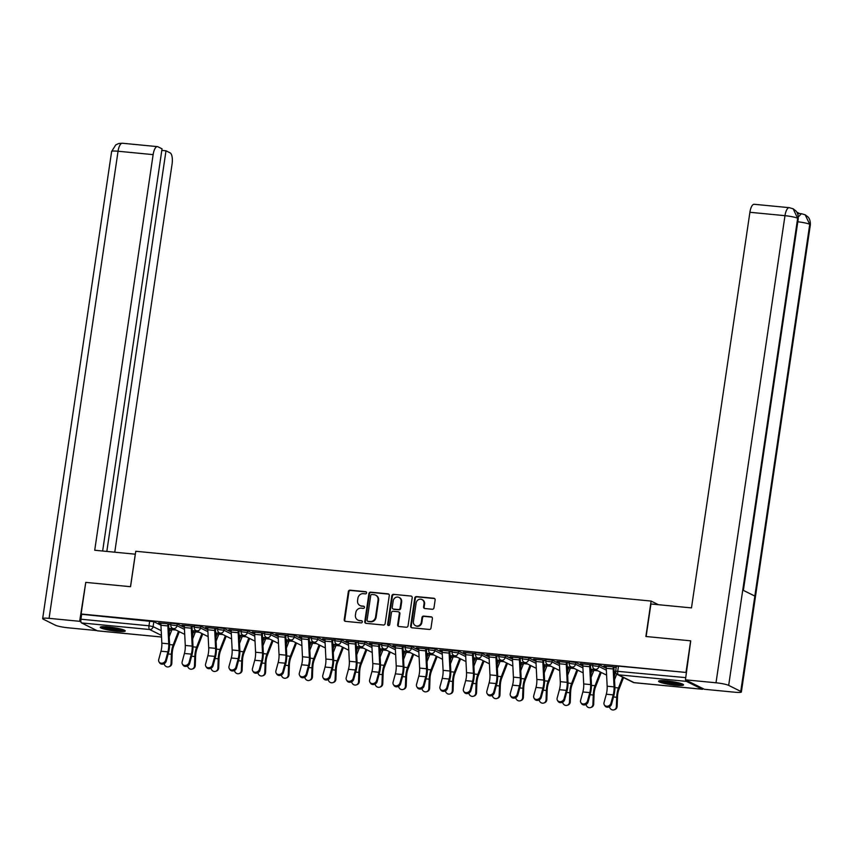 <?xml version="1.0" encoding="UTF-8"?>
<svg xmlns="http://www.w3.org/2000/svg" width="853" height="853" viewBox="0 0 853 853"><rect width="100%" height="100%" fill="white"/><g stroke="black" fill="none" stroke-linecap="round" stroke-linejoin="round"><path stroke-width="1.28" d="M366.598 592.867A1.109 1.024 -63.5 0 0 365.724 591.683L350.05 590.169A1.589 1.471 -63.5 0 0 348.344 591.577L344.207 619.651A1.589 1.471 -63.5 0 0 345.444 621.357L361.118 622.871A1.109 1.024 -63.5 0 0 361.779 620.781A1.109 1.024 -63.5 0 0 361.437 620.685L359.412 620.494A5.086 4.692 -63.5 0 1 355.424 615.045L355.776 612.699A5.086 4.692 -63.5 0 1 361.235 608.168L363.261 608.37A1.109 1.024 -63.5 0 0 363.911 606.28A1.109 1.024 -63.5 0 0 363.581 606.184L361.555 605.982A5.086 4.692 -63.5 0 1 357.567 600.544L357.919 598.198A5.086 4.692 -63.5 0 1 363.367 593.667L365.404 593.859A1.109 1.024 -63.5 0 0 366.598 592.867M366.31 591.961A1.109 1.024 -63.5 0 0 366.278 591.961L350.615 590.447A1.589 1.471 -63.5 0 0 348.909 591.854L344.761 619.928A1.589 1.471 -63.5 0 0 345.262 621.325M362.024 620.963A1.109 1.024 -63.5 0 0 361.992 620.963L359.412 620.494M364.167 606.462A1.109 1.024 -63.5 0 0 364.135 606.462L361.555 605.982M108.395 626.944A12.635 1.621 -171.6 0 0 100.249 627.275A12.635 1.621 -171.6 0 0 117.085 631.284A12.635 1.621 -171.6 0 0 125.242 630.964A12.635 1.621 -171.6 0 0 108.395 626.944M666.705 680.886A12.635 1.621 -171.6 0 0 658.548 681.206A12.635 1.621 -171.6 0 0 675.395 685.226A12.635 1.621 -171.6 0 0 683.541 684.906A12.635 1.621 -171.6 0 0 666.705 680.886M432.268 609.255A1.589 1.471 -63.5 0 0 433.974 607.837L435.137 599.968A1.589 1.471 -63.5 0 0 433.889 598.262L416.488 596.588A1.589 1.471 -63.5 0 0 414.782 597.996L410.645 626.07A1.589 1.471 -63.5 0 0 411.882 627.776L429.283 629.45A1.589 1.471 -63.5 0 0 430.989 628.043L432.396 618.521A1.589 1.471 -63.5 0 0 431.149 616.826L423.706 616.101A1.589 1.471 -63.5 0 0 422 617.519L421.307 622.242A4.254 3.924 -63.5 0 1 415.464 625.665A4.254 3.924 -63.5 0 1 413.417 621.474L416.147 602.996A4.254 3.924 -63.5 0 1 421.979 599.574A4.254 3.924 -63.5 0 1 424.026 603.753L423.578 606.835A1.589 1.471 -63.5 0 0 424.826 608.541L432.268 609.255M81.099 614L85.769 582.386L130.541 586.704L135.776 551.273L651.106 601.066L645.881 636.498L690.653 640.827L685.983 672.441L81.099 614L81.653 614.277L80.928 619.203L148.987 625.782L153.103 626.624L161.206 630.666M389.277 595.533A1.589 1.471 -63.5 0 0 388.03 593.837L370.628 592.153A1.589 1.471 -63.5 0 0 368.922 593.571L364.775 621.645A1.589 1.471 -63.5 0 0 366.022 623.34L383.423 625.025A1.589 1.471 -63.5 0 0 385.129 623.607L389.277 595.533M393.553 594.37L410.965 596.044A1.589 1.471 -63.5 0 1 412.202 597.75L408.054 625.825A1.589 1.471 -63.5 0 1 406.359 627.243L398.905 626.518A1.589 1.471 -63.5 0 1 397.658 624.822L399.343 613.435A1.589 1.471 -63.5 0 0 398.095 611.729L393.158 611.249A1.589 1.471 -63.5 0 0 391.452 612.667L389.704 624.524A1.109 1.024 -63.5 0 1 388.179 625.42A1.109 1.024 -63.5 0 1 387.635 624.321L391.858 595.789A1.589 1.471 -63.5 0 1 393.553 594.37L410.965 596.044M169.726 630.239L171.645 630.431M193.162 632.51L195.081 632.691M216.598 634.771L218.517 634.952M240.034 637.031L241.953 637.223M263.47 639.302L265.4 639.483M286.907 641.563L288.836 641.755M310.353 643.834L312.273 644.015M333.79 646.094L335.709 646.275M357.226 648.355L359.145 648.547M380.662 650.626L382.581 650.807M404.098 652.886L406.028 653.067M427.534 655.147L429.464 655.339M450.981 657.418L452.9 657.599M474.417 659.678L476.337 659.87M497.853 661.949L499.773 662.131M521.29 664.21L523.22 664.391M544.726 666.47L546.656 666.662M568.173 668.741L570.092 668.923M591.609 671.002L593.528 671.183M615.045 673.262L616.133 673.369M685.801 680.012A3.241 1.173 95.5 0 0 686.452 681.376L702.211 689.235A3.241 1.173 95.5 0 0 702.371 689.277A3.241 1.173 95.5 0 0 703.16 688.67M685.983 672.441L618.478 666.14L616.388 666.225L615.663 671.151L685.759 677.634M81.653 614.277L153.839 621.698L160.94 625.238L161.835 643.183A10.044 3.636 -84.5 0 1 160.982 651.202L158.711 659.572A3.721 3.145 -32.1 0 0 159.01 661.885A3.721 3.145 -32.1 0 0 162.582 663.101A3.721 3.145 -32.1 0 0 165.621 660.243L166.218 661.203A3.721 3.145 147.9 0 1 163.179 664.06A3.721 3.145 147.9 0 1 159.607 662.845L159.01 661.885M168.83 629.173L169.598 629.557L169.033 633.352M97.658 630.825A3.241 1.173 -84.5 0 1 97.487 630.847A3.241 1.173 -84.5 0 1 97.338 630.793L81.568 622.935A3.241 1.173 -84.5 0 1 80.928 619.203M194.367 626.379L182.009 625.185M197.064 631.113L193.141 630.74M217.803 628.64L205.445 627.445M220.511 633.384L216.577 633.001M241.239 630.9L228.881 629.706M243.947 635.645L240.024 635.261M264.686 633.171L252.317 631.977M267.384 637.905L263.46 637.532M288.122 635.432L275.754 634.237M290.82 640.176L286.896 639.793M311.558 637.703L299.19 636.509M314.256 642.437L310.332 642.053M334.994 639.963L322.637 638.769M337.703 644.697L333.768 644.324M358.431 642.224L346.073 641.029M361.139 646.969L357.204 646.585M381.867 644.495L369.509 643.301M384.575 649.229L380.651 648.856M405.314 646.755L392.945 645.561M408.011 651.5L404.087 651.116M428.75 649.016L416.381 647.822M431.447 653.761L427.524 653.377M452.186 651.287L439.817 650.093M454.884 656.021L450.96 655.648M475.622 653.547L463.264 652.353M478.33 658.292L474.396 657.908M499.058 655.818L486.7 654.624M501.767 660.553L497.832 660.169M522.494 658.079L510.137 656.885M525.203 662.813L521.279 662.44M545.941 660.339L533.573 659.145M548.639 665.084L544.715 664.7M569.377 662.61L557.009 661.416M572.075 667.345L568.151 666.971M592.814 664.871L580.445 663.677M595.511 669.616L591.587 669.232M616.25 667.131L603.892 665.937M615.621 671.556L615.024 671.492M599.158 664.722L598.902 666.47L592.686 665.703L592.952 663.965L599.158 664.722L606.259 668.262L607.155 686.207A10.044 3.636 -84.5 0 1 606.302 694.225L604.031 702.595A3.721 3.145 -32.1 0 0 604.329 704.909A3.721 3.145 -32.1 0 0 607.901 706.124A3.721 3.145 -32.1 0 0 610.94 703.267L611.548 704.226A3.721 3.145 147.9 0 1 608.498 707.084A3.721 3.145 147.9 0 1 604.926 705.868L604.329 704.909M614.149 672.196L614.917 672.58L614.864 674.51L614.917 672.58M575.722 662.461L575.466 664.21L569.25 663.442L569.505 661.693L575.722 662.461L582.823 666.001M590.713 669.936L591.481 670.319L591.417 672.249L591.481 670.319M552.286 660.19L552.019 661.939L545.813 661.182L546.069 659.433L552.286 660.19L559.376 663.73M567.277 667.675L568.045 668.059L567.981 669.989L568.045 668.059M528.839 657.93L528.583 659.678L522.377 658.911L522.633 657.162L528.839 657.93L535.94 661.47M543.83 665.404L544.609 665.788L544.545 667.718L544.609 665.788M505.402 655.669L505.147 657.418L498.941 656.65L499.197 654.901L505.402 655.669L512.504 659.209L513.41 677.143A10.044 3.636 -84.5 0 1 512.557 685.162L510.275 693.542A3.721 3.145 -32.1 0 0 510.574 695.845A3.721 3.145 -32.1 0 0 514.146 697.072A3.721 3.145 -32.1 0 0 517.185 694.203L517.792 695.163A3.721 3.145 147.9 0 1 514.754 698.031A3.721 3.145 147.9 0 1 511.182 696.805L510.574 695.845M520.394 663.144L521.162 663.527L521.108 665.457L521.162 663.527M481.966 653.398L481.71 655.147L475.505 654.39L475.761 652.641L481.966 653.398L489.068 656.938M496.958 660.872L497.725 661.256L497.672 663.186L497.725 661.256M458.53 651.138L458.274 652.886L452.058 652.118L452.325 650.37L458.53 651.138L465.631 654.677L466.527 672.622A10.044 3.636 -84.5 0 1 465.674 680.641L463.403 689.011A3.721 3.145 -32.1 0 0 463.701 691.325A3.721 3.145 -32.1 0 0 467.273 692.54A3.721 3.145 -32.1 0 0 470.312 689.682L470.909 690.642A3.721 3.145 147.9 0 1 467.87 693.5A3.721 3.145 147.9 0 1 464.299 692.284L463.701 691.325M473.522 658.612L474.289 658.996L474.236 660.926L474.289 658.996M435.094 648.877L434.838 650.615L428.622 649.858L428.878 648.109L435.094 648.877L442.195 652.417L443.091 670.351A10.044 3.636 -84.5 0 1 442.238 678.37L439.967 686.75A3.721 3.145 -32.1 0 0 440.265 689.053A3.721 3.145 -32.1 0 0 443.837 690.28A3.721 3.145 -32.1 0 0 446.876 687.411L447.473 688.371A3.721 3.145 147.9 0 1 444.434 691.239A3.721 3.145 147.9 0 1 440.862 690.013L440.265 689.053M450.085 656.352L450.853 656.735L450.789 658.665L450.853 656.735M411.658 646.606L411.391 648.355L405.186 647.587L405.442 645.849L411.658 646.606L418.748 650.146L419.655 668.091A10.044 3.636 -84.5 0 1 418.802 676.109L416.531 684.479A3.721 3.145 -32.1 0 0 416.829 686.793A3.721 3.145 -32.1 0 0 420.401 688.008A3.721 3.145 -32.1 0 0 423.44 685.151L424.037 686.111A3.721 3.145 147.9 0 1 420.998 688.968A3.721 3.145 147.9 0 1 417.426 687.753L416.829 686.793M426.649 654.08L427.417 654.464L427.353 656.394L427.417 654.464M388.211 644.346L387.955 646.094L381.749 645.326L382.005 643.578L388.211 644.346L395.312 647.885L396.219 665.82A10.044 3.636 -84.5 0 1 395.365 673.838L393.084 682.219A3.721 3.145 -32.1 0 0 393.382 684.532A3.721 3.145 -32.1 0 0 396.954 685.748A3.721 3.145 -32.1 0 0 400.004 682.88L400.601 683.839A3.721 3.145 147.9 0 1 397.562 686.708A3.721 3.145 147.9 0 1 393.99 685.492L393.382 684.532M403.202 651.82L403.981 652.204L403.917 654.134L403.981 652.204M364.775 642.074L364.519 643.823L358.313 643.066L358.569 641.317L364.775 642.074L371.876 645.614M379.766 649.559L380.534 649.943L380.481 651.873L380.534 649.943M341.339 639.814L341.083 641.563L334.877 640.795L335.133 639.046L341.339 639.814L348.44 643.354L349.335 661.299A10.044 3.636 -84.5 0 1 348.482 669.317L346.211 677.687A3.721 3.145 -32.1 0 0 346.51 680.001A3.721 3.145 -32.1 0 0 350.082 681.216A3.721 3.145 -32.1 0 0 353.121 678.359L353.728 679.319A3.721 3.145 147.9 0 1 350.679 682.176A3.721 3.145 147.9 0 1 347.107 680.961L346.51 680.001M356.33 647.288L357.098 647.672L357.044 649.602L357.098 647.672M317.902 637.554L317.647 639.302L311.43 638.534L311.697 636.786L317.902 637.554L325.004 641.093M332.894 645.028L333.662 645.412L333.608 647.342L333.662 645.412M294.466 635.282L294.2 637.031L287.994 636.274L288.25 634.525L294.466 635.282L301.567 638.822L302.463 656.767A10.044 3.636 -84.5 0 1 301.61 664.786L299.339 673.156A3.721 3.145 -32.1 0 0 299.638 675.469A3.721 3.145 -32.1 0 0 303.21 676.685A3.721 3.145 -32.1 0 0 306.248 673.827L306.845 674.787A3.721 3.145 147.9 0 1 303.807 677.645A3.721 3.145 147.9 0 1 300.235 676.429L299.638 675.469M309.458 642.757L310.225 643.141L310.161 645.071L310.225 643.141M271.03 633.022L270.764 634.771L264.558 634.003L264.814 632.254L271.03 633.022L278.121 636.562M286.011 640.496L286.789 640.88L286.725 642.81L286.789 640.88M247.583 630.762L247.327 632.5L241.122 631.742L241.378 629.994L247.583 630.762L254.684 634.301L255.591 652.236A10.044 3.636 -84.5 0 1 254.738 660.254L252.456 668.635A3.721 3.145 -32.1 0 0 252.755 670.938A3.721 3.145 -32.1 0 0 256.327 672.164A3.721 3.145 -32.1 0 0 259.376 669.296L259.973 670.255A3.721 3.145 147.9 0 1 256.934 673.124A3.721 3.145 147.9 0 1 253.362 671.897L252.755 670.938M262.575 638.236L263.353 638.62L263.289 640.55L263.353 638.62M224.147 628.49L223.891 630.239L217.686 629.471L217.941 627.733L224.147 628.49L231.248 632.03M239.139 635.965L239.906 636.349L239.853 638.279L239.906 636.349M200.711 626.23L200.455 627.979L194.239 627.211L194.505 625.462L200.711 626.23L207.812 629.77L208.708 647.704A10.044 3.636 -84.5 0 1 207.855 655.722L205.584 664.103A3.721 3.145 -32.1 0 0 205.882 666.417A3.721 3.145 -32.1 0 0 209.454 667.632A3.721 3.145 -32.1 0 0 212.493 664.764L213.101 665.724A3.721 3.145 147.9 0 1 210.051 668.592A3.721 3.145 147.9 0 1 206.479 667.377L205.882 666.417M215.702 633.704L216.47 634.088L216.417 636.018L216.47 634.088M177.275 623.959L177.019 625.707L170.803 624.95L171.058 623.202L177.275 623.959L184.376 627.499M192.266 631.444L193.034 631.828L192.97 633.758L193.034 631.828M651.106 601.066L658.409 604.702M170.931 624.108L158.562 622.914M173.628 628.853L169.704 628.469M614.981 671.823L615.631 671.887M169.651 628.8L172.125 629.045M193.098 631.071L195.561 631.305M216.534 633.331L218.997 633.566M239.97 635.592L242.444 635.837M263.406 637.863L265.88 638.097M286.843 640.123L289.316 640.368M310.279 642.394L312.752 642.629M333.726 644.655L336.189 644.889M357.162 646.915L359.625 647.16M380.598 649.186L383.072 649.421M404.034 651.447L406.508 651.681M427.47 653.707L429.944 653.952M450.917 655.978L453.38 656.213M474.353 658.239L476.816 658.484M497.789 660.51L500.263 660.744M521.226 662.77L523.699 663.005M544.662 665.031L547.136 665.276M568.098 667.302L570.572 667.536M591.545 669.562L594.008 669.797M158.519 623.244L161.004 623.49M168.67 624.225L170.877 624.439M169.097 634.493L169.598 629.557M181.956 625.516L184.44 625.75M184.483 625.42L184.483 625.441A4.052 1.471 95.5 0 0 184.376 627.531L185.272 645.444A10.044 3.636 -84.5 0 1 184.419 653.462L182.147 661.832A3.721 3.145 -32.1 0 0 182.446 664.146A3.721 3.145 -32.1 0 0 186.018 665.372A3.721 3.145 -32.1 0 0 189.057 662.504L189.654 663.463L191.936 655.093A12.145 4.404 95.5 0 0 192.959 645.39L192.064 627.477A1.941 0.704 -84.5 0 1 192.117 626.475L194.313 626.71M205.392 627.776L207.876 628.021M215.553 628.757L217.76 628.97M228.828 630.036L231.312 630.282M231.355 629.951L231.355 629.972A4.052 1.471 95.5 0 0 231.248 632.052L232.155 649.975A10.044 3.636 -84.5 0 1 231.302 657.994L229.02 666.364A3.721 3.145 -32.1 0 0 229.318 668.677A3.721 3.145 -32.1 0 0 232.89 669.893A3.721 3.145 -32.1 0 0 235.929 667.035L236.537 667.995L238.808 659.614A12.145 4.404 95.5 0 0 239.842 649.922L238.936 631.998A1.941 0.704 -84.5 0 1 238.989 630.996L241.196 631.241M252.264 632.308L254.748 632.542M262.425 633.289L264.633 633.502M275.711 634.568L278.195 634.813M278.238 634.483L278.227 634.504A4.052 1.471 95.5 0 0 278.131 636.583L279.027 654.507A10.044 3.636 -84.5 0 1 278.174 662.525L275.903 670.895A3.721 3.145 -32.1 0 0 276.201 673.209A3.721 3.145 -32.1 0 0 279.763 674.424A3.721 3.145 -32.1 0 0 282.812 671.567L283.409 672.527L285.68 664.146A12.145 4.404 95.5 0 0 286.715 654.443L285.819 636.53A1.941 0.704 -84.5 0 1 285.872 635.528L288.069 635.762M299.147 636.839L301.631 637.074M309.298 637.82L311.505 638.033M322.583 639.1L325.068 639.334M329.684 676.088L331.956 667.718A10.044 3.636 -84.5 0 0 332.809 659.7L331.913 641.787A4.052 1.471 95.5 0 1 332.02 639.697L325.11 639.025A4.052 1.471 95.5 0 0 325.004 641.115L325.899 659.028A10.044 3.636 -84.5 0 1 325.046 667.046L322.775 675.427A3.721 3.145 -32.1 0 0 323.074 677.73A3.721 3.145 -32.1 0 0 326.646 678.956A3.721 3.145 -32.1 0 0 329.684 676.088L330.282 677.047L332.563 668.677A12.145 4.404 95.5 0 0 333.587 658.974L332.691 641.061A1.941 0.704 -84.5 0 1 332.745 640.059L334.941 640.294M346.019 641.36L348.504 641.605M356.181 642.341L358.388 642.554M369.456 643.631L371.94 643.866M371.993 643.535L371.983 643.557A4.052 1.471 95.5 0 0 371.876 645.646L372.782 663.559A10.044 3.636 -84.5 0 1 371.929 671.578L369.648 679.948A3.721 3.145 -32.1 0 0 369.946 682.261A3.721 3.145 -32.1 0 0 373.518 683.488A3.721 3.145 -32.1 0 0 376.557 680.619L377.165 681.579L379.436 673.209A12.145 4.404 95.5 0 0 380.47 663.506L379.564 645.593A1.941 0.704 -84.5 0 1 379.617 644.591L381.824 644.825M392.892 645.892L395.387 646.137M403.053 646.873L405.26 647.086M416.339 648.152L418.823 648.397M424.037 686.111L426.308 677.73A12.145 4.404 95.5 0 0 427.342 668.038L426.447 650.114A1.941 0.704 -84.5 0 1 426.5 649.112L428.696 649.357M439.775 650.423L442.259 650.658M449.926 651.404L452.133 651.617M463.211 652.684L465.695 652.929M470.909 690.642L473.191 682.261A12.145 4.404 95.5 0 0 474.225 672.559L473.319 654.646A1.941 0.704 -84.5 0 1 473.372 653.643L475.579 653.878M486.647 654.955L489.132 655.189M496.809 655.936L499.016 656.149M510.083 657.215L512.568 657.45M517.792 695.163L520.063 686.793A12.145 4.404 95.5 0 0 521.098 677.09L520.202 659.177A1.941 0.704 -84.5 0 1 520.245 658.175L522.452 658.409M533.53 659.476L536.015 659.721M536.057 659.39L536.047 659.412A4.052 1.471 95.5 0 0 535.94 661.491L536.846 679.414A10.044 3.636 -84.5 0 1 535.993 687.433L533.711 695.803A3.721 3.145 -32.1 0 0 534.021 698.117A3.721 3.145 -32.1 0 0 537.582 699.332A3.721 3.145 -32.1 0 0 540.631 696.475L541.228 697.434L543.5 689.053A12.145 4.404 95.5 0 0 544.534 679.361L543.638 661.438A1.941 0.704 -84.5 0 1 543.681 660.435L545.888 660.67M556.966 661.747L559.451 661.981M566.403 662.323L559.493 661.672A4.052 1.471 95.5 0 0 559.387 663.762L560.282 681.675A10.044 3.636 -84.5 0 1 559.429 689.693L557.158 698.063A3.721 3.145 -32.1 0 0 557.457 700.377A3.721 3.145 -32.1 0 0 561.029 701.603A3.721 3.145 -32.1 0 0 564.068 698.735L564.665 699.695L566.936 691.325A12.145 4.404 95.5 0 0 567.97 681.622L567.074 663.698A1.941 0.704 -84.5 0 1 567.128 662.706L569.324 662.941M580.403 664.007L582.887 664.252M582.93 663.922L582.93 663.943A4.052 1.471 95.5 0 0 582.823 666.022L583.719 683.935A10.044 3.636 -84.5 0 1 582.866 691.954L580.594 700.334A3.721 3.145 -32.1 0 0 580.893 702.648A3.721 3.145 -32.1 0 0 584.465 703.864A3.721 3.145 -32.1 0 0 587.504 700.995L588.101 701.955L590.383 693.585A12.145 4.404 95.5 0 0 591.406 683.882L590.511 665.969A1.941 0.704 -84.5 0 1 590.564 664.967L592.76 665.201M603.839 666.268L606.323 666.513M614 667.259L616.207 667.472M360.019 605.545L360.574 605.822A5.086 4.692 -63.5 0 0 362.109 606.259M357.876 620.056L358.431 620.334A5.086 4.692 -63.5 0 0 359.966 620.771M388.765 594.146A1.589 1.471 -63.5 0 0 388.584 594.115L371.183 592.43A1.589 1.471 -63.5 0 0 369.477 593.848L365.329 621.922A1.589 1.471 -63.5 0 0 365.83 623.308M371.929 594.488A1.109 1.024 -63.5 0 0 370.735 595.479L367.089 620.12A1.109 1.024 -63.5 0 0 367.963 621.315L370.106 621.528A5.086 4.692 -63.5 0 0 375.555 616.986L378.05 600.149A5.086 4.692 -63.5 0 0 374.062 594.701L371.929 594.488M367.632 621.219L368.187 621.496A1.109 1.024 -63.5 0 0 368.517 621.592L367.963 621.315M375.597 595.138L376.152 595.415A5.086 4.692 -63.5 0 1 378.604 600.427L376.12 617.263A5.086 4.692 -63.5 0 1 370.66 621.805L368.517 621.592M398.575 611.868L399.129 612.145A1.589 1.471 -63.5 0 1 399.897 613.712L398.223 625.1A1.589 1.471 -63.5 0 0 398.724 626.486M394.118 594.648A1.589 1.471 -63.5 0 0 392.412 596.066L388.2 624.599A1.109 1.024 -63.5 0 0 388.478 625.516M401.091 601.621A4.254 3.924 -63.5 0 0 399.044 597.431A4.254 3.924 -63.5 0 0 393.201 600.853L392.241 607.368A1.589 1.471 -63.5 0 0 393.478 609.074L398.426 609.543A1.589 1.471 -63.5 0 0 400.121 608.136L401.091 601.621L401.646 601.898A4.254 3.924 -63.5 0 0 399.599 597.708L399.044 597.431M392.998 608.935L393.564 609.213A1.589 1.471 -63.5 0 0 394.033 609.351L393.478 609.074M401.646 601.898L400.686 608.413A1.589 1.471 -63.5 0 1 398.98 609.831L394.033 609.351M421.979 599.574L422.544 599.851A4.254 3.924 -63.5 0 1 424.591 604.031L424.133 607.112A1.589 1.471 -63.5 0 0 424.634 608.509M415.464 625.665L416.019 625.942A4.254 3.924 -63.5 0 0 421.862 622.519L421.307 622.242M431.895 617.135A1.589 1.471 -63.5 0 0 431.703 617.103L424.261 616.378A1.589 1.471 -63.5 0 0 422.555 617.796L421.862 622.519M434.635 598.571A1.589 1.471 -63.5 0 0 434.454 598.539L417.042 596.865A1.589 1.471 -63.5 0 0 415.347 598.273L411.199 626.347A1.589 1.471 -63.5 0 0 411.7 627.744M179.322 631.689L173.628 646.286A10.044 3.636 95.5 0 0 172.157 653.995L171.816 663.335A3.721 3.423 71 0 1 169.576 666.524L168.798 666.79A3.721 3.423 -109 0 0 171.037 663.602L171.378 654.262A12.145 4.404 -84.5 0 1 173.159 644.932L178.49 631.273M164.171 663.677A3.721 3.423 -109 0 0 168.798 666.79M169.203 636.69L171.954 629.642A1.941 0.704 95.5 0 0 172.178 628.736L173.692 628.874M166.218 661.203L168.499 652.822A12.145 4.404 95.5 0 0 169.523 643.13L168.627 625.206A1.941 0.704 -84.5 0 1 168.681 624.204L168.723 623.895M167.956 623.82L161.046 623.18A4.052 1.471 95.5 0 0 160.94 625.26L167.849 625.931L168.745 643.844A10.044 3.636 -84.5 0 1 167.892 651.863L165.621 660.243M167.956 623.842A4.052 1.471 95.5 0 0 167.849 625.931M202.758 633.95L197.064 648.547A10.044 3.636 95.5 0 0 195.604 656.256L195.262 665.596A3.721 3.423 71 0 1 193.013 668.784L192.234 669.051A3.721 3.423 -109 0 0 194.473 665.862L194.815 656.533A12.145 4.404 -84.5 0 1 196.595 647.203L201.926 633.534M187.607 665.948A3.721 3.423 -109 0 0 192.234 669.051M192.639 638.95L195.39 631.913A1.941 0.704 95.5 0 0 195.614 630.996L195.625 630.975M226.194 636.221L220.511 650.807A10.044 3.636 95.5 0 0 219.04 658.527L218.699 667.856A3.721 3.423 71 0 1 216.449 671.044L215.67 671.322A3.721 3.423 -109 0 0 217.91 668.134L218.251 658.793A12.145 4.404 -84.5 0 1 220.031 649.464L225.363 635.805M211.043 668.208A3.721 3.423 -109 0 0 215.67 671.322M216.076 641.211L218.826 634.174A1.941 0.704 95.5 0 0 219.061 633.267L220.564 633.406M135.339 554.194L94.715 550.249L153.135 154.628L118.055 151.237L49.079 618.35L79.649 621.304L85.758 582.418M130.477 586.704L135.286 554.162M114.76 552.179L172.071 164.075A9.714 3.519 95.5 0 0 170.142 152.868L165.994 150.8L106.828 551.411M49.079 618.35A9.959 1.279 -171.6 0 0 42.65 618.606A9.959 1.279 -171.6 0 0 43.258 619.171L55.349 625.196A9.959 1.279 -171.6 0 0 68.016 627.797L96.922 630.591M81.003 621.976L79.649 621.304M102.648 551.006L162.038 148.827L157.89 146.759A9.714 3.519 95.5 0 0 157.41 146.62A9.714 3.519 95.5 0 0 153.135 154.628M161.803 150.395L165.994 150.8M646.116 636.519L650.924 603.977L691.484 607.901L749.904 212.29A9.714 3.519 -84.5 0 1 754.18 204.283L789.26 207.674A9.714 3.519 -84.5 0 0 784.984 215.67L749.904 212.29M740.756 691.41L754.841 596.087L742.75 590.063L728.675 685.385L740.756 691.41A9.959 1.279 -171.6 0 1 741.374 691.975A9.959 1.279 -171.6 0 1 734.945 692.231L704.375 689.277L685.439 679.83L690.727 640.859M728.675 685.385A9.959 1.279 -171.6 0 0 716.008 682.784L685.439 679.83M799.592 213.538L796.798 212.141M797.811 214.242A9.714 3.519 -84.5 0 1 799.346 213.517L801.372 213.708L798.333 216.971M743.368 590.372L798.237 218.826A9.959 1.279 -171.6 0 0 797.651 218.272L793.119 208.782L789.26 207.674M741.374 691.975L810.35 224.861A9.959 1.279 -171.6 0 0 809.742 224.307L805.168 214.796L801.372 213.708M123.269 629.759A10.929 1.407 8.4 0 1 113.236 629.311A10.929 1.407 8.4 0 1 102.787 626.87A10.929 1.407 8.4 0 1 102.477 626.688M101.411 626.784A12.55 1.61 -171.6 0 0 112.692 629.439A12.55 1.61 -171.6 0 0 124.261 630.154M105.154 626.71A10.119 1.301 -171.6 0 0 120.7 629.013M681.579 683.701A10.929 1.407 8.4 0 1 671.546 683.242A10.929 1.407 8.4 0 1 661.096 680.801A10.929 1.407 8.4 0 1 660.787 680.63M659.71 680.715A12.55 1.61 -171.6 0 0 671.002 683.381A12.55 1.61 -171.6 0 0 682.571 684.095M663.463 680.651A10.119 1.301 -171.6 0 0 678.999 682.944M189.654 663.463A3.721 3.145 147.9 0 1 186.615 666.332A3.721 3.145 147.9 0 1 183.043 665.105L182.446 664.146M184.483 625.441L191.392 626.113A4.052 1.471 95.5 0 0 191.285 628.192L192.181 646.116A10.044 3.636 -84.5 0 1 191.328 654.134L189.057 662.504M213.101 665.724L215.372 657.354A12.145 4.404 95.5 0 0 216.406 647.651L215.5 629.738A1.941 0.704 -84.5 0 1 215.553 628.736L215.596 628.426M214.828 628.352L207.919 627.712A4.052 1.471 95.5 0 0 207.812 629.791L214.721 630.463L215.628 648.376A10.044 3.636 -84.5 0 1 214.775 656.394L212.493 664.764M214.828 628.373A4.052 1.471 95.5 0 0 214.721 630.463M249.641 638.481L243.947 653.078A10.044 3.636 95.5 0 0 242.476 660.787L242.135 670.127A3.721 3.423 71 0 1 239.896 673.316L239.107 673.582A3.721 3.423 -109 0 0 241.356 670.394L241.698 661.054A12.145 4.404 -84.5 0 1 243.468 651.724L248.799 638.065M234.479 670.469A3.721 3.423 -109 0 0 239.107 673.582M239.512 643.482L242.263 636.434A1.941 0.704 95.5 0 0 242.497 635.528L242.497 635.506M273.077 640.752L267.384 655.339A10.044 3.636 95.5 0 0 265.912 663.048L265.571 672.388A3.721 3.423 71 0 1 263.332 675.576L262.543 675.843A3.721 3.423 -109 0 0 264.793 672.654L265.134 663.325A12.145 4.404 -84.5 0 1 266.904 653.995L272.235 640.326M257.926 672.74A3.721 3.423 -109 0 0 262.543 675.843M262.959 645.742L265.699 638.705A1.941 0.704 95.5 0 0 265.933 637.788L267.437 637.937M296.513 643.013L290.82 657.61A10.044 3.636 95.5 0 0 289.348 665.319L289.007 674.659A3.721 3.423 71 0 1 286.768 677.847L285.99 678.114A3.721 3.423 -109 0 0 288.229 674.926L288.57 665.585A12.145 4.404 -84.5 0 1 290.351 656.256L295.682 642.597M281.362 675A3.721 3.423 -109 0 0 285.99 678.114M286.395 648.013L289.135 640.966A1.941 0.704 95.5 0 0 289.37 640.059L289.37 640.038M236.537 667.995A3.721 3.145 147.9 0 1 233.487 670.853A3.721 3.145 147.9 0 1 229.926 669.637L229.318 668.677M231.355 629.972L238.264 630.644A4.052 1.471 95.5 0 0 238.158 632.723L239.064 650.636A10.044 3.636 -84.5 0 1 238.211 658.655L235.929 667.035M259.973 670.255L262.244 661.885A12.145 4.404 95.5 0 0 263.278 652.182L262.383 634.269A1.941 0.704 -84.5 0 1 262.425 633.267L262.479 632.958M261.711 632.883L254.791 632.233A4.052 1.471 95.5 0 0 254.684 634.323L261.604 634.984L262.5 652.908A10.044 3.636 -84.5 0 1 261.647 660.926L259.376 669.296M261.711 632.905A4.052 1.471 95.5 0 0 261.604 634.984M283.409 672.527A3.721 3.145 147.9 0 1 280.37 675.384A3.721 3.145 147.9 0 1 276.798 674.169L276.201 673.209M278.227 634.504L285.147 635.165A4.052 1.471 95.5 0 0 285.041 637.255L285.936 655.168A10.044 3.636 -84.5 0 1 285.083 663.186L282.812 671.567M319.95 645.273L314.256 659.87A10.044 3.636 95.5 0 0 312.784 667.579L312.443 676.919A3.721 3.423 71 0 1 310.204 680.108L309.426 680.374A3.721 3.423 -109 0 0 311.665 677.186L312.006 667.846A12.145 4.404 -84.5 0 1 313.787 658.527L319.118 644.857M304.798 677.261A3.721 3.423 -109 0 0 309.426 680.374M309.831 650.274L312.582 643.226A1.941 0.704 95.5 0 0 312.806 642.32L312.816 642.298M306.845 674.787L309.127 666.406A12.145 4.404 95.5 0 0 310.151 656.714L309.255 638.79A1.941 0.704 -84.5 0 1 309.308 637.799L309.351 637.49M308.583 637.415L301.674 636.764A4.052 1.471 95.5 0 0 301.567 638.854L308.477 639.515L309.372 657.439A10.044 3.636 -84.5 0 1 308.519 665.457L306.248 673.827M308.583 637.436A4.052 1.471 95.5 0 0 308.477 639.515M343.386 647.544L337.692 662.131A10.044 3.636 95.5 0 0 336.231 669.84L335.89 679.18A3.721 3.423 71 0 1 333.64 682.368L332.862 682.645A3.721 3.423 -109 0 0 335.101 679.457L335.442 670.117A12.145 4.404 -84.5 0 1 337.223 660.787L342.554 647.128M328.234 679.532A3.721 3.423 -109 0 0 332.862 682.645M333.267 652.534L336.018 645.497A1.941 0.704 95.5 0 0 336.253 644.58L336.253 644.559M330.282 677.047A3.721 3.145 147.9 0 1 327.243 679.916A3.721 3.145 147.9 0 1 323.671 678.689L323.074 677.73M366.833 649.805L361.139 664.402A10.044 3.636 95.5 0 0 359.667 672.111L359.326 681.451A3.721 3.423 71 0 1 357.076 684.639L356.298 684.906A3.721 3.423 -109 0 0 358.537 681.718L358.878 672.377A12.145 4.404 -84.5 0 1 360.659 663.048L365.99 649.389M351.671 681.792A3.721 3.423 -109 0 0 356.298 684.906M356.703 654.805L359.454 647.758A1.941 0.704 95.5 0 0 359.689 646.851L361.192 646.99M353.728 679.319L356 670.938A12.145 4.404 95.5 0 0 357.034 661.246L356.127 643.322A1.941 0.704 -84.5 0 1 356.181 642.32L356.223 642.01M355.466 641.936L348.546 641.296A4.052 1.471 95.5 0 0 348.44 643.375L355.349 644.047L356.255 661.96A10.044 3.636 -84.5 0 1 355.402 669.978L353.121 678.359M355.456 641.957A4.052 1.471 95.5 0 0 355.349 644.047M390.269 652.065L384.575 666.662A10.044 3.636 95.5 0 0 383.104 674.371L382.762 683.711A3.721 3.423 71 0 1 380.523 686.9L379.734 687.166A3.721 3.423 -109 0 0 381.984 683.978L382.325 674.638A12.145 4.404 -84.5 0 1 384.095 665.319L389.426 651.649M375.107 684.063A3.721 3.423 -109 0 0 379.734 687.166M380.15 657.066L382.89 650.029A1.941 0.704 95.5 0 0 383.125 649.112L383.125 649.09M377.165 681.579A3.721 3.145 147.9 0 1 374.115 684.447A3.721 3.145 147.9 0 1 370.554 683.221L369.946 682.261M371.983 643.557L378.892 644.228A4.052 1.471 95.5 0 0 378.785 646.307L379.692 664.231A10.044 3.636 -84.5 0 1 378.839 672.249L376.557 680.619M413.705 654.336L408.011 668.923A10.044 3.636 95.5 0 0 406.54 676.642L406.199 685.972A3.721 3.423 71 0 1 403.959 689.16L403.17 689.437A3.721 3.423 -109 0 0 405.42 686.249L405.761 676.909A12.145 4.404 -84.5 0 1 407.542 667.579L412.863 653.92M398.554 686.324A3.721 3.423 -109 0 0 403.17 689.437M403.586 659.326L406.327 652.289A1.941 0.704 95.5 0 0 406.561 651.383L408.065 651.521M400.601 683.839L402.872 675.469A12.145 4.404 95.5 0 0 403.906 665.766L403.011 647.853A1.941 0.704 -84.5 0 1 403.053 646.851L403.106 646.542M402.232 648.579A4.052 1.471 95.5 0 1 402.339 646.489L395.419 645.828A4.052 1.471 95.5 0 0 395.312 647.907L402.232 648.579L403.128 666.492A10.044 3.636 -84.5 0 1 402.275 674.51L400.004 682.88M437.141 656.597L431.447 671.194A10.044 3.636 95.5 0 0 429.976 678.903L429.635 688.243A3.721 3.423 71 0 1 427.396 691.431L426.617 691.698A3.721 3.423 -109 0 0 428.856 688.51L429.198 679.169A12.145 4.404 -84.5 0 1 430.978 669.84L436.309 656.181M421.99 688.584A3.721 3.423 -109 0 0 426.617 691.698M427.022 661.597L429.773 654.55A1.941 0.704 95.5 0 0 429.997 653.643L430.008 653.622M425.668 650.839A4.052 1.471 95.5 0 1 425.775 648.76L418.866 648.088A4.052 1.471 95.5 0 0 418.759 650.167L425.668 650.839L426.564 668.752A10.044 3.636 -84.5 0 1 425.711 676.77L423.44 685.151M460.577 658.868L454.884 673.454A10.044 3.636 95.5 0 0 453.412 681.163L453.071 690.503A3.721 3.423 71 0 1 450.832 693.692L450.053 693.958A3.721 3.423 -109 0 0 452.293 690.77L452.634 681.44A12.145 4.404 -84.5 0 1 454.414 672.111L459.746 658.441M445.426 690.855A3.721 3.423 -109 0 0 450.053 693.958M450.459 663.858L453.21 656.821A1.941 0.704 95.5 0 0 453.433 655.904L454.948 656.053M447.473 688.371L449.755 680.001A12.145 4.404 95.5 0 0 450.779 670.298L449.883 652.385A1.941 0.704 -84.5 0 1 449.936 651.383L449.979 651.074M442.302 650.327L442.302 650.349A4.052 1.471 95.5 0 0 442.195 652.438L449.104 653.099L450 671.023A10.044 3.636 -84.5 0 1 449.147 679.041L446.876 687.411M442.302 650.349L449.211 651.02A4.052 1.471 95.5 0 0 449.104 653.099M484.014 661.128L478.32 675.725A10.044 3.636 95.5 0 0 476.859 683.434L476.518 692.775A3.721 3.423 71 0 1 474.268 695.963L473.49 696.229A3.721 3.423 -109 0 0 475.729 693.041L476.07 683.701A12.145 4.404 -84.5 0 1 477.851 674.371L483.182 660.712M468.862 693.116A3.721 3.423 -109 0 0 473.49 696.229M473.895 666.129L476.646 659.081A1.941 0.704 95.5 0 0 476.88 658.175L476.88 658.153M472.647 653.259L465.738 652.62A4.052 1.471 95.5 0 0 465.631 654.699L472.541 655.371L473.436 673.284A10.044 3.636 -84.5 0 1 472.583 681.302L470.312 689.682M472.647 653.281A4.052 1.471 95.5 0 0 472.541 655.371M507.46 663.389L501.767 677.986A10.044 3.636 95.5 0 0 500.295 685.695L499.954 695.035A3.721 3.423 71 0 1 497.704 698.223L496.926 698.49A3.721 3.423 -109 0 0 499.165 695.302L499.506 685.961A12.145 4.404 -84.5 0 1 501.287 676.642L506.618 662.973M492.298 695.376A3.721 3.423 -109 0 0 496.926 698.49M497.331 668.389L500.082 661.342A1.941 0.704 95.5 0 0 500.316 660.435L501.82 660.585M489.174 654.859L489.174 654.88A4.052 1.471 95.5 0 0 489.068 656.97L489.963 674.883A10.044 3.636 -84.5 0 1 489.11 682.901L486.839 691.271A3.721 3.145 -32.1 0 0 487.138 693.585A3.721 3.145 -32.1 0 0 490.71 694.8A3.721 3.145 -32.1 0 0 493.748 691.943L494.356 692.903A3.721 3.145 147.9 0 1 491.307 695.76A3.721 3.145 147.9 0 1 487.745 694.545L487.138 693.585M494.356 692.903L496.627 684.522A12.145 4.404 95.5 0 0 497.662 674.83L496.755 656.906A1.941 0.704 -84.5 0 1 496.809 655.914L496.851 655.605M489.174 654.88L496.083 655.552A4.052 1.471 95.5 0 0 495.977 657.631L496.883 675.555A10.044 3.636 -84.5 0 1 496.03 683.573L493.748 691.943M530.897 665.66L525.203 680.246A10.044 3.636 95.5 0 0 523.731 687.955L523.39 697.296A3.721 3.423 71 0 1 521.151 700.484L520.362 700.761A3.721 3.423 -109 0 0 522.612 697.573L522.953 688.232A12.145 4.404 -84.5 0 1 524.723 678.903L530.054 665.244M515.745 697.647A3.721 3.423 -109 0 0 520.362 700.761M520.778 670.65L523.518 663.613A1.941 0.704 95.5 0 0 523.753 662.696L525.256 662.845M519.53 657.791L512.61 657.141A4.052 1.471 95.5 0 0 512.504 659.23L519.413 659.902L520.319 677.815A10.044 3.636 -84.5 0 1 519.466 685.833L517.185 694.203M519.52 657.812A4.052 1.471 95.5 0 0 519.413 659.902M554.333 667.92L548.639 682.517A10.044 3.636 95.5 0 0 547.168 690.226L546.826 699.567A3.721 3.423 71 0 1 544.587 702.755L543.798 703.021A3.721 3.423 -109 0 0 546.048 699.833L546.389 690.493A12.145 4.404 -84.5 0 1 548.17 681.163L553.49 667.504M539.181 699.908A3.721 3.423 -109 0 0 543.798 703.021M544.214 672.921L546.954 665.873A1.941 0.704 95.5 0 0 547.189 664.967L548.692 665.105M541.228 697.434A3.721 3.145 147.9 0 1 538.19 700.292A3.721 3.145 147.9 0 1 534.618 699.076L534.021 698.117M536.047 659.412L542.966 660.073A4.052 1.471 95.5 0 0 542.86 662.163L543.756 680.076A10.044 3.636 -84.5 0 1 542.903 688.094L540.631 696.475M577.769 670.181L572.075 684.778A10.044 3.636 95.5 0 0 570.604 692.487L570.262 701.827A3.721 3.423 71 0 1 568.023 705.015L567.245 705.282A3.721 3.423 -109 0 0 569.484 702.094L569.825 692.753A12.145 4.404 -84.5 0 1 571.606 683.434L576.937 669.765M562.617 702.179A3.721 3.423 -109 0 0 567.245 705.282M567.65 675.181L570.401 668.144A1.941 0.704 95.5 0 0 570.625 667.227L570.636 667.206M564.665 699.695A3.721 3.145 147.9 0 1 561.626 702.552A3.721 3.145 147.9 0 1 558.054 701.337L557.457 700.377M566.403 662.344A4.052 1.471 95.5 0 0 566.296 664.423L567.192 682.347A10.044 3.636 -84.5 0 1 566.339 690.365L564.068 698.735M601.205 672.452L595.511 687.038A10.044 3.636 95.5 0 0 594.04 694.758L593.699 704.088A3.721 3.423 71 0 1 591.46 707.276L590.681 707.553A3.721 3.423 -109 0 0 592.92 704.365L593.261 695.024A12.145 4.404 -84.5 0 1 595.042 685.695L600.373 672.036M586.054 704.439A3.721 3.423 -109 0 0 590.681 707.553M591.086 677.442L593.837 670.405A1.941 0.704 95.5 0 0 594.061 669.498L594.072 669.466M588.101 701.955A3.721 3.145 147.9 0 1 585.062 704.823A3.721 3.145 147.9 0 1 581.49 703.597L580.893 702.648M582.93 663.943L589.839 664.604A4.052 1.471 95.5 0 0 589.732 666.694L590.628 684.607A10.044 3.636 -84.5 0 1 589.775 692.625L587.504 700.995M623.532 677.57L618.958 689.309A10.044 3.636 95.5 0 0 617.487 697.018L617.145 706.359A3.721 3.423 71 0 1 614.896 709.547L614.117 709.813A3.721 3.423 -109 0 0 616.356 706.625L616.698 697.285A12.145 4.404 -84.5 0 1 618.478 687.955L622.69 677.154M609.49 706.7A3.721 3.423 -109 0 0 614.117 709.813M614.523 679.713L616.73 674.062M611.548 704.226L613.819 695.845A12.145 4.404 95.5 0 0 614.853 686.153L613.947 668.23A1.941 0.704 -84.5 0 1 614 667.227L614.043 666.918M613.275 666.854L606.366 666.204A4.052 1.471 95.5 0 0 606.259 668.283L613.168 668.955L614.064 686.868A10.044 3.636 -84.5 0 1 613.222 694.886L610.94 703.267M613.275 666.875A4.052 1.471 95.5 0 0 613.168 668.955M366.278 591.961L365.724 591.683M361.992 620.963L361.437 620.685M364.135 606.462L363.581 606.184M686.452 681.376L618.393 674.798L634.152 682.656L702.211 689.235M153.839 621.698L153.103 626.624A3.241 2.985 -63.5 0 1 149.638 629.514L81.568 622.935M161.441 635.4L149.638 629.514A3.241 1.173 -84.5 0 1 148.987 625.782L149.712 620.856M97.338 630.793L161.526 636.999M592.686 665.703A3.241 3.241 0 0 0 594.445 669.083A3.241 2.985 116.5 0 0 598.902 666.47L606.355 670.191M614.245 674.126L614.661 674.328A3.241 2.985 116.5 0 1 614.309 675.416M569.25 663.442A3.241 3.241 0 0 0 571.009 666.811A3.241 2.985 116.5 0 0 575.466 664.21L582.919 667.92M590.809 671.855L591.225 672.068A3.241 2.985 116.5 0 1 590.873 673.156M545.813 661.182A3.241 3.241 0 0 0 547.573 664.551A3.241 2.985 116.5 0 0 552.019 661.939L559.483 665.66M567.373 669.594L567.789 669.797A3.241 2.985 116.5 0 1 567.437 670.885M522.377 658.911A3.241 3.241 0 0 0 524.137 662.291A3.241 2.985 116.5 0 0 528.583 659.678L536.036 663.399M543.926 667.334L544.342 667.536A3.241 2.985 116.5 0 1 544.001 668.624M498.941 656.65A3.241 3.241 0 0 0 500.7 660.019A3.241 2.985 116.5 0 0 505.147 657.418L512.6 661.128M520.49 665.063L520.906 665.276A3.241 2.985 116.5 0 1 520.554 666.364M475.505 654.39A3.241 3.241 0 0 0 477.253 657.759A3.241 2.985 116.5 0 0 481.71 655.147L489.164 658.868M497.054 662.802L497.47 663.005A3.241 2.985 116.5 0 1 497.118 664.092M452.058 652.118A3.241 3.241 0 0 0 453.817 655.488A3.241 2.985 116.5 0 0 458.274 652.886L465.727 656.597M473.618 660.542L474.033 660.744A3.241 2.985 116.5 0 1 473.682 661.832M428.622 649.858A3.241 3.241 0 0 0 430.381 653.227A3.241 2.985 116.5 0 0 434.838 650.615L442.291 654.336M450.181 658.271L450.597 658.484A3.241 2.985 116.5 0 1 450.245 659.561M405.186 647.587A3.241 3.241 0 0 0 406.945 650.967A3.241 2.985 116.5 0 0 411.391 648.355L418.855 652.076M426.745 656.01L427.161 656.213A3.241 2.985 116.5 0 1 426.809 657.3M381.749 645.326A3.241 3.241 0 0 0 383.509 648.696A3.241 2.985 116.5 0 0 387.955 646.094L395.408 649.805M403.298 653.739L403.714 653.952A3.241 2.985 116.5 0 1 403.362 655.04M358.313 643.066A3.241 3.241 0 0 0 360.073 646.435A3.241 2.985 116.5 0 0 364.519 643.823L371.972 647.544M379.862 651.479L380.278 651.681A3.241 2.985 116.5 0 1 379.926 652.769M334.877 640.795A3.241 3.241 0 0 0 336.626 644.175A3.241 2.985 116.5 0 0 341.083 641.563L348.536 645.284M356.426 649.218L356.842 649.421A3.241 2.985 116.5 0 1 356.49 650.508M311.43 638.534A3.241 3.241 0 0 0 313.19 641.904A3.241 2.985 116.5 0 0 317.647 639.302L325.1 643.013M332.99 646.947L333.406 647.16A3.241 2.985 116.5 0 1 333.054 648.248M287.994 636.274A3.241 3.241 0 0 0 289.753 639.643A3.241 2.985 116.5 0 0 294.2 637.031L301.663 640.752M309.554 644.687L309.97 644.889A3.241 2.985 116.5 0 1 309.618 645.977M264.558 634.003A3.241 3.241 0 0 0 266.317 637.372A3.241 2.985 116.5 0 0 270.764 634.771L278.217 638.481M286.118 642.426L286.523 642.629A3.241 2.985 116.5 0 1 286.181 643.716M241.122 631.742A3.241 3.241 0 0 0 242.881 635.112A3.241 2.985 116.5 0 0 247.327 632.5L254.78 636.221M262.671 640.155L263.087 640.368A3.241 2.985 116.5 0 1 262.735 641.445M217.686 629.471A3.241 3.241 0 0 0 219.445 632.851A3.241 2.985 116.5 0 0 223.891 630.239L231.344 633.96M239.235 637.895L239.65 638.097A3.241 2.985 116.5 0 1 239.298 639.185M194.239 627.211A3.241 3.241 0 0 0 195.998 630.58A3.241 2.985 116.5 0 0 200.455 627.979L207.908 631.689M215.798 635.624L216.214 635.837A3.241 2.985 116.5 0 1 215.862 636.924M170.803 624.95A3.241 3.241 0 0 0 172.562 628.32A3.241 2.985 116.5 0 0 177.019 625.707L184.472 629.429M192.362 633.363L192.778 633.566A3.241 2.985 116.5 0 1 192.426 634.653M618.478 666.14L617.753 671.066A3.241 1.173 -84.5 0 0 618.393 674.798A3.241 2.985 116.5 0 1 617.423 674.52L633.182 682.379A3.241 3.241 0 0 0 634.312 682.709A3.241 1.173 95.5 0 0 634.472 682.688M702.371 689.277L634.312 682.709A3.241 1.173 95.5 0 1 634.152 682.656A3.241 2.985 116.5 0 1 633.182 682.379M344.761 619.928L344.207 619.651M348.909 591.854L348.344 591.577M350.615 590.447L350.05 590.169M365.329 621.922L364.775 621.645M369.477 593.848L368.922 593.571M371.183 592.43L370.628 592.153M388.584 594.115L388.03 593.837M370.66 621.805L370.106 621.528M376.12 617.263L375.555 616.986M378.604 600.427L378.05 600.149M398.223 625.1L397.658 624.822M399.897 613.712L399.343 613.435M388.2 624.599L387.635 624.321M392.412 596.066L391.858 595.789M398.98 609.831L398.426 609.543M400.686 608.413L400.121 608.136M424.133 607.112L423.578 606.835M424.591 604.031L424.026 603.753M422.555 617.796L422 617.519M424.261 616.378L423.706 616.101M431.703 617.103L431.149 616.826M411.199 626.347L410.645 626.07M415.347 598.273L414.782 597.996M417.042 596.865L416.488 596.588M434.454 598.539L433.889 598.262M171.037 663.602L171.816 663.335M171.954 629.642L176.006 630.036M168.19 653.952L171.378 654.262M169.566 644.591L173.159 644.932M168.745 643.844L161.835 643.183M167.892 651.863L160.982 651.202M194.473 665.862L195.262 665.596M195.614 630.996L197.128 631.145M195.39 631.913L199.442 632.297M191.626 656.224L194.815 656.533M193.002 646.851L196.595 647.203M217.91 668.134L218.699 667.856M218.826 634.174L222.878 634.568M215.063 658.484L218.251 658.793M216.438 649.122L220.031 649.464M157.41 146.62L122.331 143.24A9.714 3.519 -84.5 0 0 118.055 151.237A9.959 1.279 -171.6 0 0 111.626 151.493L42.65 618.606M716.008 682.784L784.984 215.67A9.959 1.279 -171.6 0 1 797.651 218.272L742.75 590.063M797.8 221.791A9.959 1.279 -171.6 0 1 809.742 224.307L754.841 596.087M191.285 628.192L184.376 627.531M192.181 646.116L185.272 645.444M191.328 654.134L184.419 653.462M215.628 648.376L208.708 647.704M214.775 656.394L207.855 655.722M241.356 670.394L242.135 670.127M242.497 635.528L244.001 635.677M242.263 636.434L246.325 636.828M238.499 660.744L241.698 661.054M239.874 651.383L243.468 651.724M264.793 672.654L265.571 672.388M265.699 638.705L269.761 639.089M261.935 663.016L265.134 663.325M263.31 653.643L266.904 653.995M288.229 674.926L289.007 674.659M289.37 640.059L290.873 640.198M289.135 640.966L293.197 641.36M285.382 665.276L288.57 665.585M286.757 655.914L290.351 656.256M238.158 632.723L231.248 632.052M239.064 650.636L232.155 649.975M238.211 658.655L231.302 657.994M262.5 652.908L255.591 652.236M261.647 660.926L254.738 660.254M285.041 637.255L278.131 636.583M285.936 655.168L279.027 654.507M285.083 663.186L278.174 662.525M311.665 677.186L312.443 676.919M312.806 642.32L314.32 642.469M312.582 643.226L316.634 643.62M308.818 667.536L312.006 667.846M310.193 658.175L313.787 658.527M309.372 657.439L302.463 656.767M308.519 665.457L301.61 664.786M335.101 679.457L335.89 679.18M336.253 644.58L337.756 644.729M336.018 645.497L340.07 645.892M332.254 669.808L335.442 670.117M333.63 660.435L337.223 660.787M331.913 641.787L325.004 641.115M332.809 659.7L325.899 659.028M331.956 667.718L325.046 667.046M358.537 681.718L359.326 681.451M359.454 647.758L363.506 648.152M355.69 672.068L358.878 672.377M357.066 662.706L360.659 663.048M356.255 661.96L349.335 661.299M355.402 669.978L348.482 669.317M381.984 683.978L382.762 683.711M383.125 649.112L384.628 649.261M382.89 650.029L386.953 650.412M379.127 674.339L382.325 674.638M380.502 664.967L384.095 665.319M378.785 646.307L371.876 645.646M379.692 664.231L372.782 663.559M378.839 672.249L371.929 671.578M405.42 686.249L406.199 685.972M406.327 652.289L410.389 652.684M402.563 676.6L405.761 676.909M403.938 667.238L407.542 667.579M403.128 666.492L396.219 665.82M402.275 674.51L395.365 673.838M428.856 688.51L429.635 688.243M429.997 653.643L431.501 653.793M429.773 654.55L433.825 654.944M426.01 678.86L429.198 679.169M427.385 669.498L430.978 669.84M426.564 668.752L419.655 668.091M425.711 676.77L418.802 676.109M452.293 690.77L453.071 690.503M453.21 656.821L457.261 657.205M449.446 681.131L452.634 681.44M450.821 671.759L454.414 672.111M450 671.023L443.091 670.351M449.147 679.041L442.238 678.37M475.729 693.041L476.518 692.775M476.88 658.175L478.384 658.313M476.646 659.081L480.697 659.476M472.882 683.392L476.07 683.701M474.257 674.03L477.851 674.371M473.436 673.284L466.527 672.622M472.583 681.302L465.674 680.641M499.165 695.302L499.954 695.035M500.082 661.342L504.144 661.736M496.318 685.652L499.506 685.961M497.694 676.29L501.287 676.642M495.977 657.631L489.068 656.97M496.883 675.555L489.963 674.883M496.03 683.573L489.11 682.901M522.612 697.573L523.39 697.296M523.518 663.613L527.581 664.007M519.754 687.923L522.953 688.232M521.13 678.551L524.723 678.903M520.319 677.815L513.41 677.143M519.466 685.833L512.557 685.162M546.048 699.833L546.826 699.567M546.954 665.873L551.017 666.268M543.201 690.184L546.389 690.493M544.566 680.822L548.17 681.163M542.86 662.163L535.94 661.491M543.756 680.076L536.846 679.414M542.903 688.094L535.993 687.433M569.484 702.094L570.262 701.827M570.625 667.227L572.128 667.377M570.401 668.144L574.453 668.528M566.637 692.455L569.825 692.753M568.013 683.082L571.606 683.434M566.296 664.423L559.387 663.762M567.192 682.347L560.282 681.675M566.339 690.365L559.429 689.693M592.92 704.365L593.699 704.088M594.061 669.498L595.575 669.637M593.837 670.405L597.889 670.799M590.073 694.715L593.261 695.024M591.449 685.354L595.042 685.695M589.732 666.694L582.823 666.022M590.628 684.607L583.719 683.935M589.775 692.625L582.866 691.954M616.356 706.625L617.145 706.359M613.51 696.976L616.698 697.285M614.885 687.614L618.478 687.955M614.064 686.868L607.155 686.207M613.222 694.886L606.302 694.225M192.447 635.101A3.241 3.241 0 0 0 192.97 633.758M184.717 634.376L172.562 628.32M215.884 637.372A3.241 3.241 0 0 0 216.417 636.018M208.153 636.647L195.998 630.58M239.32 639.633A3.241 3.241 0 0 0 239.853 638.279M231.589 638.908L219.445 632.851M262.767 641.893A3.241 3.241 0 0 0 263.289 640.55M255.036 641.168L242.881 635.112M286.203 644.164A3.241 3.241 0 0 0 286.725 642.81M278.473 643.439L266.317 637.372M309.639 646.425A3.241 3.241 0 0 0 310.161 645.071M301.909 645.7L289.753 639.643M333.075 648.685A3.241 3.241 0 0 0 333.608 647.342M325.345 647.971L313.19 641.904M356.511 650.956A3.241 3.241 0 0 0 357.044 649.602M348.781 650.231L336.626 644.175M379.948 653.217A3.241 3.241 0 0 0 380.481 651.873M372.217 652.492L360.073 646.435M403.394 655.488A3.241 3.241 0 0 0 403.917 654.134M395.664 654.763L383.509 648.696M426.831 657.748A3.241 3.241 0 0 0 427.353 656.394M419.1 657.023L406.945 650.967M450.267 660.009A3.241 3.241 0 0 0 450.789 658.665M442.536 659.284L430.381 653.227M473.703 662.28A3.241 3.241 0 0 0 474.236 660.926M465.973 661.555L453.817 655.488M497.139 664.54A3.241 3.241 0 0 0 497.672 663.186M489.409 663.815L477.253 657.759M520.575 666.801A3.241 3.241 0 0 0 521.108 665.457M512.856 666.086L500.7 660.019M544.022 669.072A3.241 3.241 0 0 0 544.545 667.718M536.292 668.347L524.137 662.291M567.458 671.332A3.241 3.241 0 0 0 567.981 669.989M559.728 670.607L547.573 664.551M590.894 673.603A3.241 3.241 0 0 0 591.417 672.249M583.164 672.878L571.009 666.811M614.331 675.864A3.241 3.241 0 0 0 614.864 674.51M606.6 675.139L594.445 669.083M615.663 671.151A3.241 3.241 0 0 0 617.423 674.52M97.487 630.847L161.526 637.031M122.331 143.24L118.78 143.507L115.773 144.882L111.626 151.493M793.119 208.782L795.817 210.862C795.785 210.926 798.483 212.813 798.237 218.826M805.168 214.796L807.876 216.843C807.823 216.897 810.595 218.784 810.35 224.861"/></g></svg>

